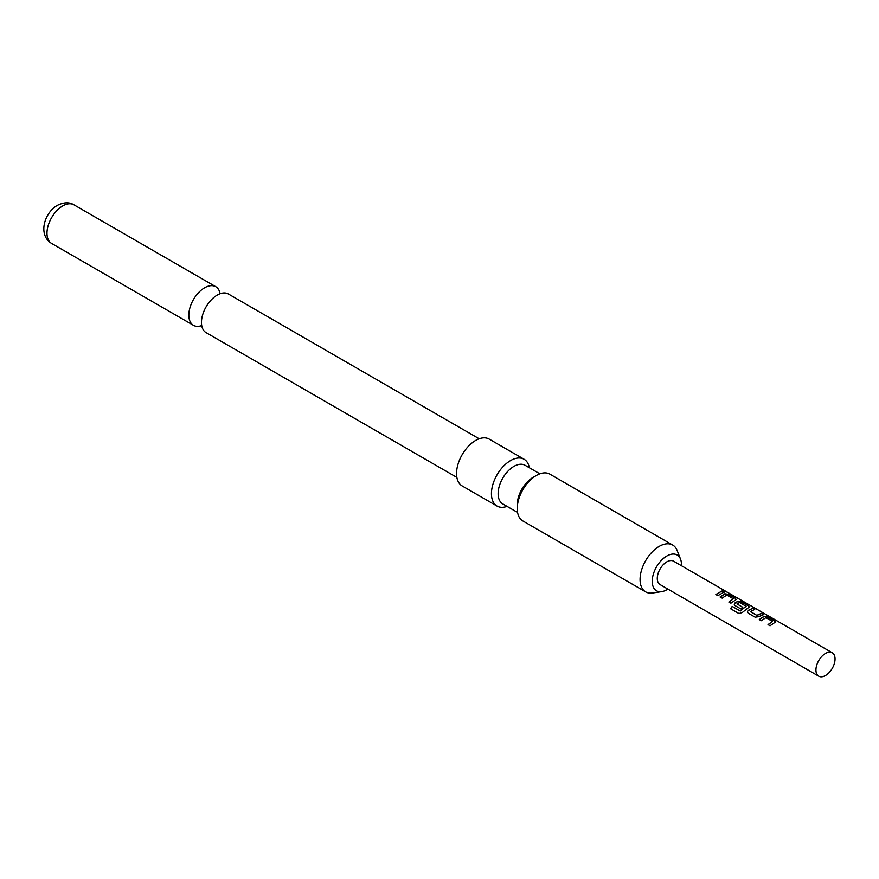 <?xml version="1.0" encoding="UTF-8"?>
<svg xmlns="http://www.w3.org/2000/svg" width="879" height="879" viewBox="0 0 879 879"><rect width="100%" height="100%" fill="white"/><g stroke="black" fill="none" stroke-linecap="round" stroke-linejoin="round"><path stroke-width="1.32" d="M724.241 591.523C723.395 590.622 724.087 590.765 726.307 591.941L724.329 591.27C723.494 590.38 724.197 590.523 726.439 591.71L726.999 592.116M456.882 477.418L206.082 332.625A22.305 12.877 -60 0 1 202.664 314.748A22.305 12.877 -60 0 1 217.234 295.091A22.305 12.877 -60 0 1 228.386 293.993L479.187 438.786M759.269 619.574L763.928 616.355L767.642 616.926L774.674 620.981L774.707 622.574L770.037 625.793L768.026 624.628L772.421 621.398L765.928 617.651L761.269 620.728L759.269 619.574M775.476 621.903L774.707 622.574M768.092 624.804L772.421 621.398M755.116 617.179L748.095 613.124L747.337 612.103L748.018 610.476L752.732 608.312L754.731 609.466L750.281 611.619L756.775 615.366L761.489 613.366L763.499 614.531L758.786 616.695L755.116 617.179M750.281 611.443L756.775 615.366M732.185 606.378L740.129 610.971L746.106 606.345L739.624 602.456L737.02 603.961L742.722 607.257L740.799 608.905L735.042 605.587L734.295 604.565L734.965 602.95L737.833 601.291L741.557 601.862L748.578 605.917L748.611 607.51L742.37 612.476L738.953 613.575L730.526 608.707L732.185 606.378L740.129 610.971M740.228 611.103L746.106 606.202M737.02 603.785L742.755 607.455M749.38 606.84L748.611 607.51M720.121 596.973L724.79 593.764L728.504 594.325L735.536 598.379L735.558 599.983L730.899 603.192L728.889 602.038L733.284 598.797L726.79 595.05L722.131 598.138L720.121 596.973M736.338 599.313L735.558 599.983M728.955 602.203L733.284 598.797M724.329 591.27L723.824 590.721M715.847 594.501L722.351 590.776L724.362 591.93L717.846 595.665L715.847 594.501M832.248 652.778L673.589 561.176A13.515 7.801 120 0 0 660.074 568.977A13.515 7.801 120 0 0 660.074 584.579L818.734 676.182A13.515 7.801 120 0 0 832.248 668.381A13.515 7.801 120 0 0 832.248 652.778A13.515 7.801 120 0 0 818.734 660.579A13.515 7.801 120 0 0 818.734 676.182L660.074 584.579M681.401 565.68A20.656 11.932 120 0 0 680.522 559.099A20.656 11.932 120 0 0 666.831 556.011A20.656 11.932 120 0 0 652.449 578.195A20.656 11.932 120 0 0 661.744 591.633A20.656 11.932 120 0 0 666.831 589.743A20.656 11.932 120 0 0 667.886 589.095M680.522 559.099L677.105 550.43A27.029 15.613 120 0 0 672.699 545.046A27.029 15.613 120 0 0 659.184 546.386A27.029 15.613 120 0 0 640.066 579.503A27.029 15.613 120 0 0 645.669 591.875A27.029 15.613 120 0 0 652.526 592.995L661.744 591.633M517.577 512.457L502.755 503.898A22.305 12.877 -60 0 1 498.129 493.69A22.305 12.877 -60 0 1 513.907 466.375A22.305 12.877 -60 0 1 525.06 465.266L539.882 473.825M507.04 506.381A27.029 15.613 -60 0 1 497.042 506.062A27.029 15.613 -60 0 1 491.438 493.69A27.029 15.613 -60 0 1 503.238 466.485A27.029 15.613 -60 0 1 524.071 459.245A27.029 15.613 -60 0 1 529.345 467.749M672.699 545.046L549.88 474.144A27.029 15.613 120 0 0 536.366 475.484L533.015 477.407A22.305 12.877 120 0 0 517.248 504.722L517.248 508.589A27.029 15.613 120 0 0 522.851 520.961L645.669 591.875M536.366 475.484A27.029 15.613 120 0 0 517.248 508.589M524.071 459.245L489.185 439.104A27.029 15.613 120 0 0 468.353 446.345A27.029 15.613 120 0 0 456.553 473.55A27.029 15.613 120 0 0 462.156 485.922L497.042 506.062M220.102 293.751A22.305 12.877 120 0 0 215.751 286.697A22.305 12.877 120 0 0 204.598 287.796A22.305 12.877 120 0 0 190.029 307.452A22.305 12.877 120 0 0 193.446 325.318A22.305 12.877 120 0 0 201.73 325.571M715.913 594.676L722.351 590.776M722.285 591.018L724.296 592.171M720.187 597.149L724.757 593.995L728.504 594.325M728.438 594.567L735.536 598.379M735.47 598.632L735.536 600.214M730.647 608.795L732.284 606.521M734.328 604.653L734.998 603.148L737.811 601.533L741.491 602.104L748.578 605.917M748.512 606.158L748.578 607.752M747.37 612.18L748.018 610.476M756.797 615.575L761.489 613.366M761.423 613.619L763.433 614.773M748.04 610.685L752.732 608.312M752.666 608.554L754.665 609.718M759.335 619.739L763.906 616.597L767.642 616.926M767.587 617.168L774.674 620.981M774.608 621.222L774.674 622.815M62.75 205.906A22.305 12.877 120 0 0 48.18 225.562A22.305 12.877 120 0 0 51.597 243.428C37.621 234.935 44.335 212.729 57.344 205.367C63.837 202.159 69.364 201.972 73.902 204.796A22.305 12.877 120 0 0 62.75 205.906M51.597 243.428L193.446 325.318M73.902 204.796L215.751 286.697"/></g></svg>
